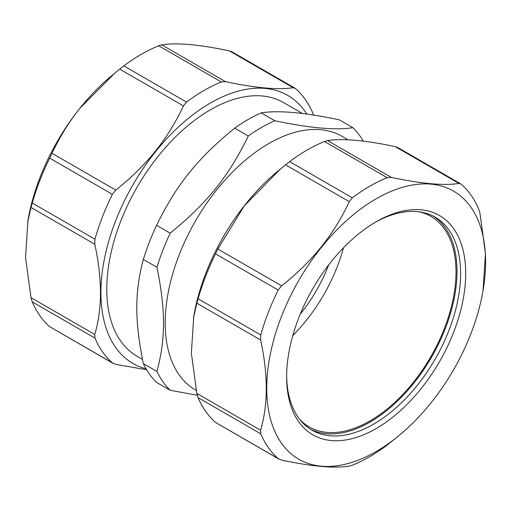 <?xml version="1.0" encoding="UTF-8"?>
<svg xmlns="http://www.w3.org/2000/svg" width="511" height="511" viewBox="0 0 511 511"><rect width="100%" height="100%" fill="white"/><g stroke="black" fill="none" stroke-linecap="round" stroke-linejoin="round"><path stroke-width="0.77" d="M328.662 264.941A106.965 61.754 -60 0 1 300.257 314.144M343.501 247.752A121.58 70.192 -60 0 1 292.79 335.586M419.333 211.841A121.58 70.192 -60 0 1 430.824 216.338A121.58 70.192 -60 0 1 456.004 271.993A121.58 70.192 -60 0 1 402.936 394.345A121.58 70.192 -60 0 1 309.251 426.915A121.58 70.192 -60 0 1 299.606 419.212M310.343 429.151A123.017 71.023 120 0 0 431.546 357.138A123.017 71.023 120 0 0 433.309 216.166M331.39 440.552A126.626 73.111 120 0 0 462.647 301.988A126.626 73.111 120 0 0 376.16 221.774A126.626 73.111 120 0 0 286.62 376.856A126.626 73.111 120 0 0 331.39 440.552M374.876 222.528A123.017 71.023 -60 0 1 417.104 211.592A123.017 71.023 -60 0 1 435.117 217.149A123.017 71.023 -60 0 1 442.622 344.995A123.017 71.023 -60 0 1 330.119 435.787A123.017 71.023 -60 0 1 312.1 430.23A123.017 71.023 -60 0 1 286.633 375.368M321.445 466.192A154.769 89.355 120 0 0 399.711 434.97A154.769 89.355 120 0 0 483.036 290.65A154.769 89.355 120 0 0 410.493 185.352A154.769 89.355 120 0 0 276.298 331.134A154.769 89.355 120 0 0 321.445 466.192M399.711 434.97L387.166 445.094A165.59 95.602 -60 0 1 352.315 465.214L349.275 466.147C341.303 467.303 331.914 467.386 321.1 466.396C310.375 465.457 297.21 463.362 281.599 460.104L278.176 458.591A165.59 95.602 -60 0 1 260.757 433.801L260.591 430.217L196.837 393.413L198.089 397.622A165.59 95.602 120 0 0 215.514 422.412L278.993 459.165M196.837 393.413L191.363 353.235L193.778 316.079A154.769 89.355 -60 0 1 277.103 171.76L285.521 164.842L349.275 201.647C334.303 234.089 311.742 262.156 281.599 285.834L217.846 249.029L215.514 253.865A165.59 95.602 120 0 0 198.089 298.775L196.837 303.176L260.591 339.981C268.173 374.442 268.173 404.52 260.591 430.217M193.382 318.385L196.837 303.176M217.846 249.029L244.303 205.824L280.609 168.841M349.275 201.647L352.315 197.814A165.59 95.602 -60 0 1 387.166 177.7L391.292 177.387L327.538 140.582L324.498 141.515A165.59 95.602 120 0 0 289.648 161.636L285.521 164.842M327.538 140.582C342.511 138.219 365.071 140.231 395.214 146.625L458.967 183.436C443.995 185.8 421.434 183.781 391.292 177.387M458.967 183.436L460.583 183.8L397.82 147.564L395.214 146.625M260.591 339.981L260.757 334.954A165.59 95.602 -60 0 1 278.176 290.044L281.599 285.834M460.583 183.8L461.299 184.318A165.59 95.602 -60 0 1 478.724 209.108L479.976 213.323L485.45 253.494L483.036 290.65M94.778 244.252C102.366 278.706 102.366 308.785 94.778 334.488L31.024 297.677L25.55 257.506L27.964 220.35A154.769 89.355 -60 0 1 80.118 107.993A154.769 89.355 -60 0 1 111.289 76.03L119.708 69.106L183.462 105.918C175.497 122.787 166.101 137.906 155.287 151.282C144.562 164.702 131.397 177.643 115.786 190.105L52.033 153.3L49.701 158.135A165.59 95.602 120 0 0 32.276 203.039L31.024 207.44L94.778 244.252L94.944 239.218A165.59 95.602 -60 0 1 112.363 194.314L115.786 190.105M52.033 153.3C60.004 136.424 69.394 121.305 80.208 107.936L114.796 73.111M306.836 114.094A154.769 89.355 120 0 0 155.631 151.588A154.769 89.355 120 0 0 146.089 368.821M146.619 369.721L115.786 364.375L112.363 362.861A165.59 95.602 -60 0 1 94.944 338.071L94.778 334.488M294.77 88.071L232.007 51.835L229.401 50.896L293.154 87.7L295.486 88.588A165.59 95.602 -60 0 1 312.911 113.378L313.518 115.084M293.154 87.7C278.182 90.07 255.621 88.052 225.479 81.658L161.725 44.853C176.697 42.49 199.258 44.502 229.401 50.896M183.462 105.918L186.502 102.085A165.59 95.602 -60 0 1 221.352 81.964L225.479 81.658M27.568 222.655L31.024 207.44M31.024 297.677L32.276 301.892A165.59 95.602 120 0 0 49.701 326.682L113.18 363.436M161.725 44.853L158.685 45.786A165.59 95.602 120 0 0 123.834 65.906L119.708 69.106M302.544 113.531L283.579 102.583A146.472 84.564 120 0 0 170.712 141.828A146.472 84.564 120 0 0 106.78 289.226A146.472 84.564 120 0 0 137.114 356.276L142.48 359.38M352.884 127.686L339.298 119.842C304.505 112.465 278.469 110.14 261.172 112.861A161.08 93.002 120 0 0 234.702 128.146C197.668 158.289 176.129 185.084 156.583 225.332A161.08 93.002 120 0 0 143.348 259.435C134.604 292.113 134.604 320.825 143.348 363.602A161.08 93.002 120 0 0 156.583 382.426L170.176 390.276A161.08 93.002 -60 0 1 156.941 371.446C165.685 338.774 165.685 310.056 156.941 267.285A161.08 93.002 -60 0 1 170.176 233.176C207.217 203.033 228.749 176.238 248.295 135.99A161.08 93.002 -60 0 1 274.765 120.711C309.551 128.089 335.593 130.414 352.884 127.686A161.08 93.002 -60 0 1 363.289 141.145M348.055 139.81L342 136.309A146.472 84.564 120 0 0 229.132 175.554A146.472 84.564 120 0 0 165.194 322.952A146.472 84.564 120 0 0 195.534 390.002L196.211 390.398M197.284 395.239L170.176 390.276M170.176 233.176L156.583 225.332M234.702 128.146L248.295 135.99M156.941 371.446L143.348 363.602M143.348 259.435L156.941 267.285M274.765 120.711L261.172 112.861M278.176 458.591L215.514 422.412M198.089 397.622L260.757 433.801M260.757 334.954L198.089 298.775M215.514 253.865L278.176 290.044M352.315 197.814L289.648 161.636M324.498 141.515L387.166 177.7M49.701 158.135L112.363 194.314M94.944 239.218L32.276 203.039M32.276 301.892L94.944 338.071M112.363 362.861L49.701 326.682M158.685 45.786L221.352 81.964M186.502 102.085L123.834 65.906"/></g></svg>
